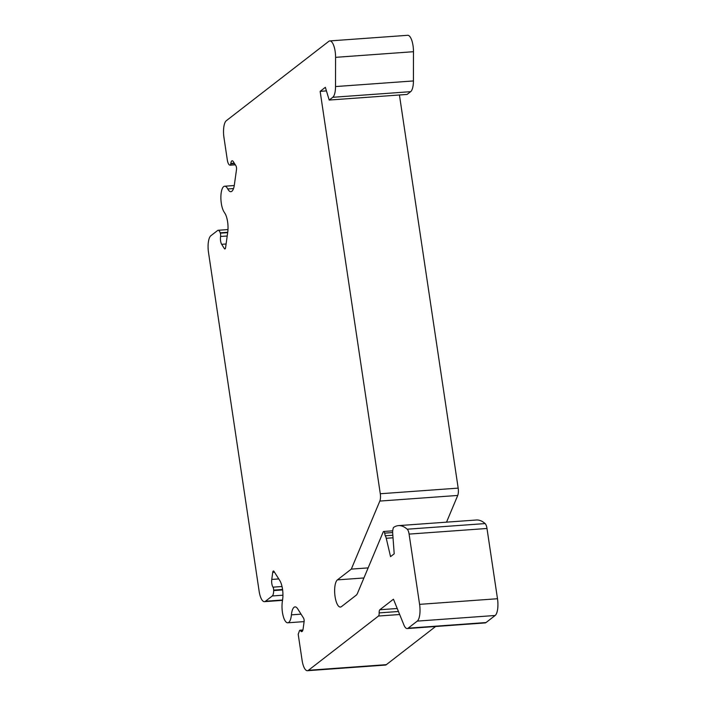 <?xml version="1.0" encoding="UTF-8"?>
<svg xmlns="http://www.w3.org/2000/svg" width="706" height="706" viewBox="0 0 706 706"><rect width="100%" height="100%" fill="white"/><g stroke="black" fill="none" stroke-linecap="round" stroke-linejoin="round"><path stroke-width="1.06" d="M368.135 567.898L351.314 569.107L337.415 579.873A13.838 4.686 -94.1 0 0 334.873 595.132A13.838 4.686 -94.1 0 0 340.407 607.063A13.838 4.686 -94.1 0 0 341.413 606.657L356.124 595.264A13.838 4.686 85.9 0 0 357.554 593.155L383.19 531.98A2.771 0.935 85.9 0 1 383.473 531.556A2.771 0.935 85.9 0 1 383.676 531.477A2.771 0.935 85.9 0 1 384.664 533.136L392.66 532.553M301.056 614.149L291.41 614.847A13.838 4.686 85.9 0 1 287.774 622.798A13.838 4.686 85.9 0 1 283.159 615.923A13.838 4.686 85.9 0 1 282.303 601.856L282.629 599.562A13.838 4.686 -94.1 0 0 279.805 580.579L273.981 571.375A2.771 0.935 -94.1 0 0 273.443 570.986A2.771 0.935 -94.1 0 0 273.248 571.066A2.771 0.935 -94.1 0 0 272.745 572.328L271.757 579.432A5.533 1.88 -94.1 0 0 272.993 587.163A2.771 0.935 85.9 0 1 273.663 590.128L273.663 590.578A6.919 2.347 85.9 0 1 272.269 595.97L265.474 601.238A13.838 4.686 -94.1 0 1 264.468 601.653A13.838 4.686 -94.1 0 1 259.128 591.213L208.508 252.501A13.838 4.686 -94.1 0 1 210.847 235.751L217.651 230.483A6.919 2.347 85.9 0 1 218.154 230.28A6.919 2.347 85.9 0 1 220.193 232.821L220.316 233.183A2.771 0.935 85.9 0 1 220.581 236.475A5.533 1.88 -94.1 0 0 221.666 244.311L224.358 248.565A2.771 0.935 -94.1 0 0 224.896 248.953A2.771 0.935 -94.1 0 0 225.593 247.612L227.738 232.23A13.838 4.686 -94.1 0 0 224.896 213.265L224.023 211.897A13.838 4.686 85.9 0 1 220.881 198.033A13.838 4.686 85.9 0 1 223.652 186.631A13.838 4.686 85.9 0 1 224.658 186.225A13.838 4.686 85.9 0 1 227.764 188.961L233.536 188.537M227.764 188.961A13.838 4.686 85.9 0 0 230.862 191.688A13.838 4.686 85.9 0 0 234.348 184.981L236.501 169.581A2.771 0.935 -94.1 0 0 235.936 165.795L233.245 161.542A5.533 1.88 -94.1 0 0 232.186 160.765A5.533 1.88 -94.1 0 0 231.78 160.933A5.533 1.88 -94.1 0 0 230.791 163.448L230.73 163.854A2.771 0.935 85.9 0 1 230.032 165.195A2.771 0.935 85.9 0 1 229.829 165.151L229.459 164.948A6.919 2.347 85.9 0 1 227.297 159.847L223.952 137.467A13.838 4.686 -94.1 0 1 226.299 120.717L328.793 41.336A13.838 4.686 -94.1 0 1 329.799 40.922L407.697 35.3A13.838 4.686 -94.1 0 1 413.478 51.706L413.425 80.943A13.776 4.668 -94.1 0 1 410.654 91.674L407.097 94.427L329.199 100.049L325.36 87.315L320.145 91.356L380.287 493.75L458.176 488.128L399.428 94.983M399.667 614.511L378.478 616.038L308.434 670.285A13.838 4.686 -94.1 0 1 307.428 670.7A13.838 4.686 -94.1 0 1 302.089 660.269L298.206 634.288L299.432 630.837A2.771 0.935 85.9 0 1 299.759 630.308A2.771 0.935 85.9 0 1 299.962 630.22A2.771 0.935 85.9 0 1 300.491 630.617L300.641 630.855A5.533 1.88 -94.1 0 0 301.709 631.641A5.533 1.88 -94.1 0 0 303.103 628.949L304.092 621.845A2.771 0.935 -94.1 0 0 303.527 618.059L297.703 608.846A13.838 4.686 85.9 0 0 295.046 606.895A13.838 4.686 85.9 0 0 294.04 607.31A13.838 4.686 85.9 0 0 291.41 614.847M398.484 525.626L476.382 520.004A76.098 25.795 85.9 0 1 485.119 523.578A6.919 2.347 -94.1 0 1 486.99 528.476L409.092 534.098A6.919 2.347 -94.1 0 0 407.221 529.209A76.098 25.795 85.9 0 0 398.484 525.626A76.098 25.795 85.9 0 0 393.648 527.391A2.771 0.935 -94.1 0 0 393.621 527.408A2.771 0.935 -94.1 0 0 393.101 528.856A5.533 1.88 85.9 0 0 392.695 533.286L394.204 553.813L390.55 556.646L386.244 538.281L393.03 537.787M458.176 488.128A6.919 2.347 -94.1 0 1 457.726 495.444L446.527 522.158M457.726 495.444L379.828 501.075L351.314 569.107M326.437 90.897L320.145 91.356M307.428 670.7L385.326 665.078A13.838 4.686 -94.1 0 0 386.332 664.664L435.602 626.504M378.478 616.038A3.459 1.174 -94.1 0 0 379.157 612.896A3.459 1.174 85.9 0 1 379.846 609.746L397.222 608.493M379.846 609.746L393.454 599.209L403.903 624.942A12.452 4.218 85.9 0 0 407.221 628.552L485.119 622.921A12.452 4.218 -94.1 0 0 486.019 622.551L495.153 615.482A13.838 4.686 -94.1 0 0 497.492 598.732L486.99 528.476M486.019 622.551L408.13 628.181L417.255 621.112A13.838 4.686 -94.1 0 0 419.593 604.354L497.492 598.732M384.664 533.136L385.229 535.783L392.845 535.236M408.13 628.181A12.452 4.218 85.9 0 1 407.221 628.552M385.229 535.783A5.533 1.88 85.9 0 1 386.244 538.281M329.799 40.922A13.838 4.686 -94.1 0 1 335.579 57.336L335.526 86.564A13.776 4.668 85.9 0 1 332.755 97.296L329.199 100.049M409.092 534.098L419.593 604.354M379.828 501.075A6.919 2.347 -94.1 0 0 380.287 493.75M302.645 630.714L300.641 630.855M300.491 630.617L302.75 630.449M234.533 163.58L230.73 163.854M230.791 163.448L234.295 163.201M220.581 236.475L227.217 235.998M226.096 243.994L221.666 244.311M363.917 577.967L337.415 579.873M308.434 670.285L386.332 664.664M398.449 611.502L379.157 612.896M417.255 621.112L495.153 615.482M407.221 529.209L485.119 523.578M332.755 97.296L410.654 91.674M335.526 86.564L413.425 80.943M225.364 248.486L224.358 248.565M220.316 233.183L227.685 232.653M220.193 232.821L227.738 232.283M282.612 589.934L273.663 590.578M282.55 589.484L273.663 590.128M272.745 572.328L274.502 572.204M282.012 586.51L272.993 587.163M335.579 57.336L413.478 51.706M282.559 600.003L265.474 601.238M282.93 595.202L272.269 595.97M271.757 579.432L278.755 578.929M299.962 630.22L302.892 630.008M230.032 165.195L235.319 164.816M224.658 186.225L234.268 185.528M287.774 622.798L304.127 621.615M383.676 531.477L392.712 530.824M264.468 601.653L282.515 600.347M218.154 230.28L227.994 229.565"/></g></svg>
